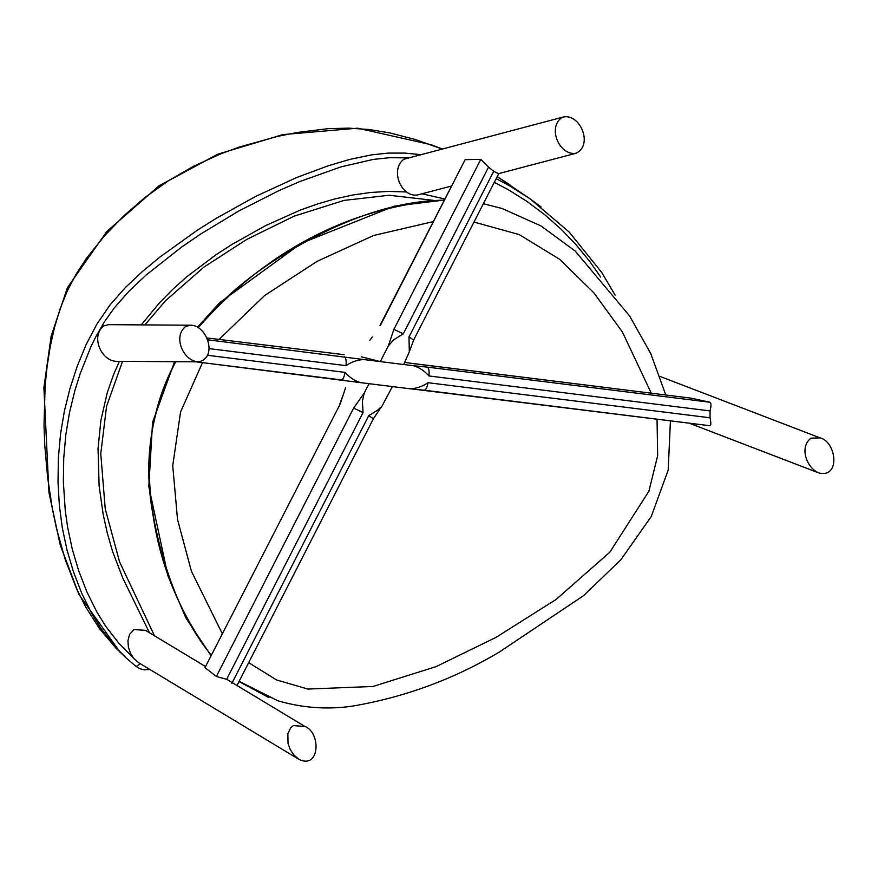 <?xml version="1.0" encoding="UTF-8"?>
<svg xmlns="http://www.w3.org/2000/svg" width="878" height="878" viewBox="0 0 878 878"><rect width="100%" height="100%" fill="white"/><g stroke="black" fill="none" stroke-linecap="round" stroke-linejoin="round"><path stroke-width="1.32" d="M496.169 178.673L509.141 185.565L529.917 198.702L497.2 176.654L509.855 184.764M441.941 148.931L414.833 139.372L389.953 132.929L369.418 129.549L348.775 128.133L328.229 128.671L297.653 132.391L277.481 136.397L239.255 147.043L220.345 154.023L193.412 166.348L168.554 180.659L144.969 197.473L123.787 215.878L104.603 235.732L86.779 257.858L76.441 273.596L67.485 290.53L60.143 308.749L54.403 327.845L50.189 346.843L47.171 365.874L45.129 385.53L44.01 425.347L44.789 445.662L47.621 477.456L52.329 508.647L56.576 528.918L65.246 559.615L76.419 588.436L85.583 606.797L99.225 628.264L116.159 648.381L126.311 658.105L114.316 645.758L100.816 628.286L91.817 613.678L81.775 593.385L73.412 571.677L67.002 549.979L62.294 527.744L59.342 505.267L58.014 482.011L58.387 457.855L60.549 433.919L64.39 411.102L69.889 388.822L77.121 366.51L86.033 344.78L96.909 324.081L110.079 304.896L125.466 287.446L142.456 271.467L159.994 256.991L197.067 230.398L216.284 218.293L255.838 196.332L296.753 177.488L328.207 165.799L349.696 159.423L371.723 154.835L388.361 153.09L404.956 153.101L420.386 154.605M136.167 666.512L126.311 658.105L136.211 666.556L140.293 663.625M615.149 295.184L601.792 272.575L569.185 232.066L529.928 198.713L541.057 206.934M810.976 438.166L820.063 437.87C836.35 441.7 840.795 478.181 819.053 473.022C806.915 468.325 798.837 447.363 810.976 438.166M451.248 186.092L417.456 194.982C401.169 197.451 389.799 169.849 403.759 159.269L563.577 116.939C580.599 113.789 593.308 145.331 575.979 153.277C559.747 155.9 547.411 128.386 561.404 117.806L563.577 116.939M298.838 759.294L293.658 754.773L290.201 749.483L288.028 743.436L287.852 733.668L290.761 727.686L293.318 725.601L304.951 726.479C321.139 732.625 320.02 769.797 298.838 759.294L138.801 662.813L133.763 658.401L130.438 653.166L128.407 647.196L127.925 640.819L129.56 634.399L133.983 629.548L145.474 630.349L205.551 666.556M198.274 361.857L115.863 361.308C101.157 360.529 90.467 336.263 103.736 325.87L108.576 324.662L190.559 325.211C207.34 325.003 218.172 358.323 198.274 361.857C183.348 361.099 172.538 336.57 185.708 326.418L190.559 325.211M502.117 208.525L483.372 203.707M444.048 200.151C348.138 206.374 262.796 254.027 198.187 327.746M175.677 361.703C150.731 410.772 143.125 461.565 152.871 514.058C160.224 565.739 179.672 612.888 211.225 655.482M239.057 681.471L277.865 700.776L239.145 681.317M248.683 662.66L276.559 679.945L307.86 689.054L373.007 686.464L436.059 666.632L495.993 637.395L556.048 599.487L609.837 552.185L648.897 491.252L657.655 455.693L657.04 419.157M651.278 393.201L622.392 331.983L593.879 292.857L559.67 259.317L519.282 234.613L473.988 222.057M433.48 221.574L373.655 235.469L317.167 261.315L264.64 295.502L219.028 339.446M202.489 362.636L180.561 412.001L172.736 465.647L177.521 519.447L191.437 571.282L222.507 634.146M361.396 356.819L370.834 359.201M343.419 354.613L206.637 337.909L344.099 354.668M209.063 348.61L346.009 365.643C351.474 361.912 357.368 359.881 363.69 359.53L207.417 339.764M352.649 381.425L360.507 382.621C354.492 380.745 349.356 377.331 345.076 372.393C344.198 377.156 342.925 379.658 341.257 379.889L196.123 361.846L360.386 382.599M345.076 372.393L207.746 355.316M404.736 362.471L691.019 398.14L413.176 363.591M428.036 382.709C422.559 386.441 416.666 388.471 410.355 388.822L424.228 390.205C425.885 389.975 427.147 387.472 428.036 382.709L710.061 417.785L710.05 410.915L428.958 375.96C429.408 371.087 428.892 368.145 427.399 367.125L413.538 365.731C419.541 367.608 424.689 371.021 428.958 375.96M411.453 388.877L710.039 425.753C711.048 425.38 711.059 422.724 710.061 417.785M360.507 382.621L410.355 388.822M413.538 365.731L403.693 364.513M498.375 173.624L493.688 171.309L408.983 336.976L409.313 351.815L403.682 364.524L363.69 359.53M427.399 367.125L710.159 402.289L691.019 398.14M710.05 410.915C711.224 406.097 711.268 403.221 710.159 402.289M393.871 329.36L388.394 345.811L393.904 339.632L403.298 333.859L488.552 167.127L480.804 159.357L393.871 329.36L403.32 333.816M363.064 412.55L362.373 401.301L364.194 393.124L353.614 408.094L216.372 676.466L226.645 679.331L363.064 412.55L353.614 408.094M231.88 683.303L368.782 415.579L377.628 410.224L382.018 406.108L392.4 386.583M369.034 383.664L364.194 393.124M369.792 340.401L372.261 336.987M340.115 404.165L205.09 667.467L340.115 404.165L345.592 387.714M388.394 345.811L380.317 361.604L370.812 359.201M216.372 676.466L205.276 667.862M480.804 159.357L465.142 159.664L380.372 325.431M465.142 159.664L379.998 325.409M488.552 167.127L493.688 171.309M600.651 277.042L589.906 261.666L576.001 244.666L561.075 229.18L544.854 214.825L527.096 201.501L508.362 189.747L494.303 182.328M408.018 157.853L389.58 157.7L373.304 159.401L340.905 166.886L299.211 181.779L278.743 190.713L238.761 211.005L200.217 234.316L181.57 247.102L146.088 275.055L129.362 290.805L114.305 307.893L104.46 321.776L95.889 336.614L90.829 346.909L80.15 373.743L74.959 390.293L69.571 412.254L65.817 434.753L63.721 458.349L63.37 482.176L65.268 510.59L67.628 527.272L72.281 549.167L78.614 570.546L86.889 591.937L96.799 611.878L105.656 626.212L118.903 643.322L133.237 657.743M140.952 664.108L141.973 664.723M149.425 632.731L122.733 577.943L112.582 551.483L107.292 533.056L103.154 514.256L99.115 485.929L98.04 448.471L100.915 420.222L107.303 392.532L113.602 374.533L119.397 361.33M141.259 324.882L159.467 302.833L172.725 289.356L186.553 276.932L216.207 254.587L232.297 244.227L265.716 225.569L300.177 210.127L317.66 203.916L335.176 198.856L352.956 194.982L370.779 192.458L388.669 191.404L406.492 191.964M421.978 193.797L444.663 198.955M278.513 700.973L277.865 700.776C302.394 707.92 327.077 709.731 351.924 706.208C404.462 697.297 453.597 679.265 499.297 652.08L583.552 595.657L620.878 559.747L651.246 516.538L668.18 470.125L670.43 420.825M211.357 655.207C194.29 634.816 180.199 608.498 169.081 576.231C140.634 493.721 142.851 422.208 175.721 361.703M198.263 327.79C223.319 296.292 258 268.24 302.306 243.634C353.505 215.209 400.752 200.722 444.048 200.173M344.439 356.808C345.932 357.829 346.459 360.77 346.009 365.643M413.362 339.852L409.027 336.889M368.76 415.623L373.106 418.586M442.062 148.898L430.955 144.661L357.631 128.188L282.815 134.608L217.766 154.21L159.148 185.73L106.754 231.562L67.463 287.589L51.154 336.131L43.9 387.593L48.959 492.558L60.187 544.843L78.943 594.505L120.198 652.398M149.864 669.475L144.343 669.848L140.008 668.762L136.211 666.556M154.495 635.782L119.562 561.865L105.239 508.911L100.761 453.696L106.567 406.349L122.525 361.352M144.859 324.904L165.514 300.748L204.025 267.022L246.729 239.42L294.218 216.12L344.033 200.403L389.173 195.245L433.809 200.403M820.063 437.87L660.201 376.508M819.053 473.022L689.098 423.141M575.935 153.299L498.77 173.592M226.667 679.287L304.951 726.479M444.103 200.063L394.387 206.143L301.428 243.206L219.654 302.712L197.451 327.285M174.579 361.703L152.563 422.362L148.81 486.555L167.939 575.814L185.796 617.761L211.082 655.745M239.014 681.558L268.887 697.637M502.227 208.558L540.991 225.942L575.211 251.064L629.581 315.915L650.73 353.538L665.798 395.001M341.268 379.889L344.999 380.372M413.187 363.591L409.444 363.108M710.039 425.753L424.228 390.205M409.313 351.815L413.736 339.874L498.836 173.449M381.228 407.03L373.479 418.608L236.994 685.509M339.742 404.143L344.165 392.214"/></g></svg>
